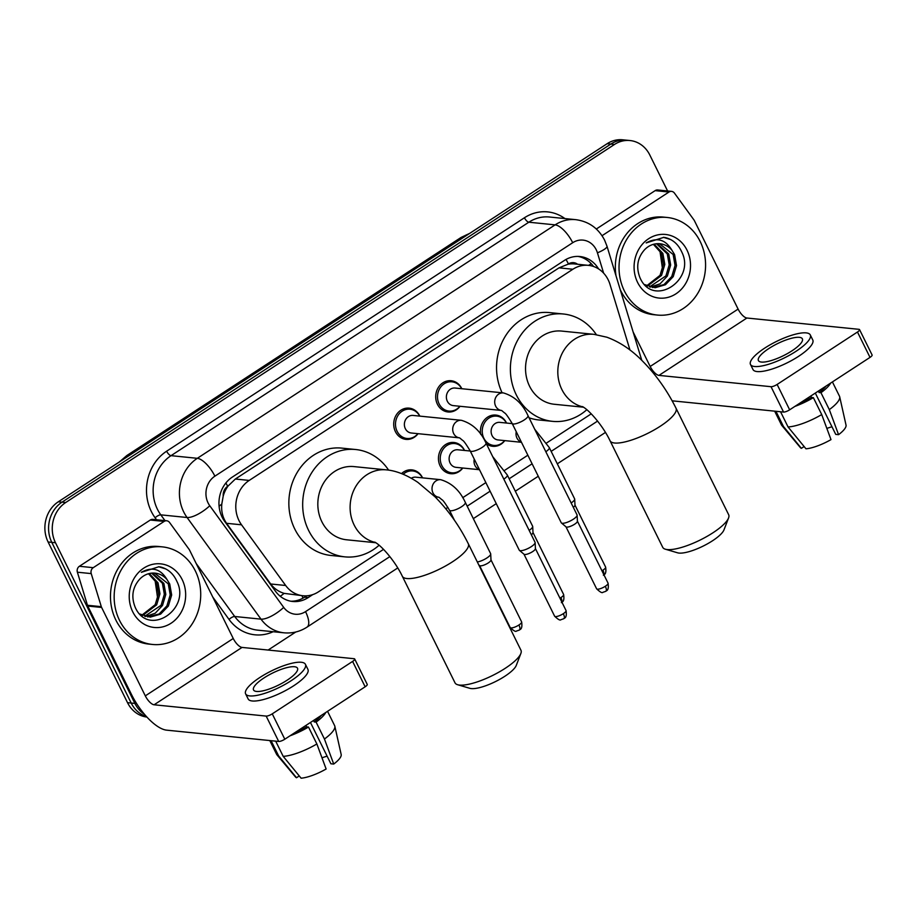 <?xml version="1.0" encoding="UTF-8"?>
<svg xmlns="http://www.w3.org/2000/svg" width="918" height="918" viewBox="0 0 918 918"><rect width="100%" height="100%" fill="white"/><g stroke="black" fill="none" stroke-linecap="round" stroke-linejoin="round"><path stroke-width="1.38" d="M480.757 434.432A15.698 13.827 -84.2 0 1 495.869 415.074A15.698 13.827 -84.2 0 1 506.415 422.773A15.698 13.827 -84.2 0 1 506.552 423.049M504.785 440.617A15.698 13.827 -84.2 0 1 492.714 446.297A15.698 13.827 -84.2 0 1 486.356 443.761M462.787 468.019A15.698 13.827 -84.2 0 1 450.715 473.699A15.698 13.827 -84.2 0 1 440.17 466A15.698 13.827 -84.2 0 1 440.789 449.694A15.698 13.827 -84.2 0 1 453.871 442.476A15.698 13.827 -84.2 0 1 464.428 450.176A15.698 13.827 -84.2 0 1 464.554 450.451M401.545 473.596A15.698 13.827 -84.2 0 1 411.872 469.878A15.698 13.827 -84.2 0 1 422.429 477.578A15.698 13.827 -84.2 0 1 422.555 477.853M418.046 433.686A15.698 13.827 -84.2 0 1 405.986 439.366A15.698 13.827 -84.2 0 1 395.428 431.667A15.698 13.827 -84.2 0 1 396.048 415.361A15.698 13.827 -84.2 0 1 409.13 408.143A15.698 13.827 -84.2 0 1 419.687 415.843A15.698 13.827 -84.2 0 1 419.813 416.118M460.044 406.284A15.698 13.827 -84.2 0 1 447.973 411.964A15.698 13.827 -84.2 0 1 437.427 404.264A15.698 13.827 -84.2 0 1 438.047 387.958A15.698 13.827 -84.2 0 1 451.128 380.74A15.698 13.827 -84.2 0 1 461.685 388.44A15.698 13.827 -84.2 0 1 461.811 388.716M629.989 350.045L609.988 284.419A29.422 25.934 95.8 0 0 608.164 279.783A29.422 25.934 95.8 0 0 588.369 265.348A29.422 25.934 95.8 0 0 572.878 269.249L249.214 480.424A29.422 25.934 95.8 0 0 241.537 524.809L285.67 585.489A29.422 25.934 95.8 0 0 302.929 595.748A29.422 25.934 95.8 0 0 318.431 591.846L383.54 549.366M223.223 496.03A29.422 25.934 -84.2 0 1 228.054 486.047L227.653 486.31A9.811 8.641 95.8 0 0 223.223 496.03L221.8 504.028C221.112 511.257 222.695 517.683 226.551 523.306L270.684 583.986C274.138 588.564 278.624 591.697 284.132 593.372L302.929 595.748M577.594 264.258A9.811 8.641 95.8 0 0 568.449 263.959L568.047 264.223A29.422 25.934 -84.2 0 1 574.53 263.948L588.369 265.348M568.047 264.223L559.016 267.849L235.352 479.024L228.054 486.047M445.781 508.756L447.915 507.367M462.706 497.705L485.863 482.604M504.705 470.314L527.85 455.202M546.692 442.912L591.249 413.846M598.57 268.905A29.422 25.934 95.8 0 0 579.901 256.524A29.422 25.934 95.8 0 0 564.398 260.425L232.38 477.05A29.422 25.934 95.8 0 0 224.703 521.447L275.457 591.226A29.422 25.934 95.8 0 0 292.727 601.485A29.422 25.934 95.8 0 0 308.219 597.572L312.751 594.612M578.042 256.409A29.422 25.934 -84.2 0 1 593.521 266.472M144.459 714.273A29.422 25.934 -84.2 0 1 134.9 703.418L55.482 542.733A29.422 25.934 -84.2 0 1 65.683 502.525L614.509 144.447A29.422 25.934 -84.2 0 1 630 140.534A29.422 25.934 -84.2 0 1 649.795 154.981L667.593 190.978M295.78 632.009L268.125 650.047M146.926 717.073A29.422 25.934 -84.2 0 1 127.522 702.672L48.103 541.999A29.422 25.934 -84.2 0 1 58.304 501.79L607.131 143.701L610.826 144.069A29.422 25.934 -84.2 0 1 626.317 140.167A29.422 25.934 -84.2 0 0 610.826 144.069L61.999 502.157L610.826 144.069L614.509 144.447M48.103 541.999L51.798 542.366A29.422 25.934 -84.2 0 1 61.999 502.157A29.422 25.934 -84.2 0 0 51.798 542.366L131.205 703.05L51.798 542.366L55.482 542.733M146.455 716.556A29.422 25.934 -84.2 0 1 131.205 703.05A29.422 25.934 -84.2 0 0 146.455 716.556M306.646 595.828L304.524 597.205A29.422 25.934 -84.2 0 1 290.88 601.221M607.131 143.701A29.422 25.934 -84.2 0 1 622.622 139.8L630 140.534M624.401 290.995A49.044 43.215 -84.2 0 1 626.351 240.034A49.044 43.215 -84.2 0 1 667.225 217.474A49.044 43.215 -84.2 0 1 700.205 241.537A49.044 43.215 -84.2 0 1 698.254 292.498A49.044 43.215 -84.2 0 1 657.38 315.058A49.044 43.215 -84.2 0 1 624.401 290.995M657.38 315.058L653.685 314.69A49.044 43.215 -84.2 0 1 620.706 290.627A49.044 43.215 -84.2 0 1 620.212 289.583M616.024 275.848A49.044 43.215 -84.2 0 1 663.53 217.107L667.225 217.474M687.008 250.144A31.969 28.183 -84.2 0 1 675.923 293.84A31.969 28.183 -84.2 0 1 637.585 282.388A31.969 28.183 -84.2 0 1 648.67 238.703A31.969 28.183 -84.2 0 1 687.008 250.144M640.053 277.902C653.272 308.264 696.016 279.852 681.799 252.06C678.31 244.291 672.825 239.46 665.332 237.578L663.76 237.36L646.18 242.926C656.921 237.028 665.481 239.426 671.861 250.144A22.17 19.53 -84.2 0 0 659.916 243.752A22.17 19.53 -84.2 0 0 644.459 249.868C637.356 258.015 635.887 267.368 640.053 277.902M652.468 287.541L663.978 284.591L671.769 276.502L675.063 265.463L673.124 254.458L659.503 243.706M644.643 284.603L655.119 287.724L665.435 284.741L673.227 276.639L676.532 265.612L674.592 254.596L671.861 250.144M649.577 286.898L665.906 275.905L669.211 264.866L667.271 253.861L656.473 243.74M650.288 287.104L660.065 283.846L667.375 276.054L670.668 265.015L668.729 254.011L657.231 243.683M646.72 285.773L660.053 275.32L663.358 264.281L661.408 253.276L653.375 244.337M647.431 286.106L661.511 275.457L664.816 264.43L662.876 253.425L654.155 244.131M660.008 251.463L662.555 269.215M670.645 239.541L663.404 237.326M602.036 235.708L668.97 192.034L655.142 190.634A4.9 4.326 -84.2 0 1 657.724 189.98L671.551 191.38A4.9 4.326 95.8 0 0 668.97 192.034M596.321 229.007L655.142 190.634M859.558 329.619L872.1 354.991A4.9 1.343 153.7 0 1 870.012 357.389L857.469 332.018A4.9 1.343 -26.3 0 0 859.558 329.619A4.9 1.343 -26.3 0 0 858.95 329.321L746.896 318.018A9.811 3.775 56.9 0 1 738.106 309.091L694.398 220.664A4.9 4.326 95.8 0 0 693.985 219.964L674.432 193.09A4.9 4.326 95.8 0 0 671.551 191.38M789.652 409.818A4.9 1.343 153.7 0 1 783.559 412.056L771.017 386.696A4.9 1.343 -26.3 0 0 777.121 384.447L789.652 409.818L870.012 357.389M672.148 400.822L783.559 412.056M777.121 384.447L857.469 332.018M771.017 386.696L658.963 375.393A9.811 3.775 56.9 0 1 650.173 366.466L633.133 331.983M791.913 350.86A24.522 6.713 -26.3 0 0 802.366 338.834A24.522 6.713 -26.3 0 0 768.859 348.53A24.522 6.713 -26.3 0 0 758.406 360.556A24.522 6.713 -26.3 0 0 791.913 350.86M815.322 393.076L835.736 434.386L838.57 434.673L829.31 409.623L820.956 392.709L819.085 392.525L818.374 391.091M831.995 426.801A19.611 5.37 -26.3 0 0 826.866 428.431M799.463 403.427A28.447 7.792 -26.3 0 0 811.501 397.471L813.371 397.655L821.725 414.569L830.997 439.619A25.497 6.977 -26.3 0 1 805.981 448.81L788.057 426.95L780.552 411.757M810.789 396.037L811.501 397.471M750.488 364.469L753.001 369.541A33.346 9.134 -26.3 0 0 798.568 356.345A33.346 9.134 -26.3 0 0 812.786 339.993L810.284 334.921A33.346 9.134 -26.3 0 0 764.705 348.117A33.346 9.134 -26.3 0 0 750.488 364.469A33.346 9.134 -26.3 0 0 796.067 351.273A33.346 9.134 -26.3 0 0 810.284 334.921M794.896 406.41A32.371 8.859 -26.3 0 0 813.371 397.655M774.666 411.161L781.459 424.919A32.371 8.859 -26.3 0 0 781.792 425.424A32.371 8.859 -26.3 0 0 783.444 426.48L801.368 448.34L804.122 446.55M775.94 411.287L783.444 426.48M788.057 426.95A32.371 8.859 -26.3 0 0 821.725 414.569M781.792 425.424L800.416 447.64A25.497 6.977 -26.3 0 0 801.368 448.34M819.085 392.525A28.447 7.792 -26.3 0 0 826.074 386.065M820.956 392.709A32.371 8.859 -26.3 0 0 830.641 383.081M829.31 409.623A32.371 8.859 -26.3 0 0 839.695 396.805A32.371 8.859 -26.3 0 0 839.5 396.243L832.419 381.922M838.57 434.673A25.497 6.977 -26.3 0 0 846.029 425.091L839.695 396.805M728.559 517.97L723.969 529.904A26.978 7.378 153.7 0 1 712.54 540.759A26.978 7.378 153.7 0 1 677.61 552.82L665.343 549.205A36.777 10.064 -26.3 0 0 712.976 532.761A36.777 10.064 -26.3 0 0 728.559 517.97A36.777 10.064 -26.3 0 0 728.663 514.723L675.992 408.166A36.777 10.064 153.7 0 1 660.317 426.204A36.777 10.064 153.7 0 1 610.045 440.755L662.716 547.312A36.777 10.064 -26.3 0 0 665.343 549.205M583.137 406.961A36.777 32.417 95.8 0 1 561.85 389.473A36.777 32.417 95.8 0 1 574.599 339.212A36.777 32.417 95.8 0 1 593.969 334.336L561.678 331.077A36.777 32.417 95.8 0 0 531.029 348.002A36.777 32.417 95.8 0 0 529.571 386.226A36.777 32.417 95.8 0 0 554.3 404.264L583.538 407.213M586.832 409.703A53.944 47.541 -84.2 0 1 552.579 421.351A53.944 47.541 -84.2 0 1 516.295 394.878A53.944 47.541 -84.2 0 1 518.441 338.811A53.944 47.541 -84.2 0 1 563.411 314.002A53.944 47.541 -84.2 0 1 596.321 334.622M502.123 392.789A53.944 47.541 -84.2 0 1 504.808 337.078A53.944 47.541 -84.2 0 1 549.572 312.602L563.411 314.002M552.579 421.351L538.74 419.951A53.944 47.541 -84.2 0 1 529.055 417.793M520.862 653.478L516.272 665.424A26.978 7.378 153.7 0 1 504.843 676.268A26.978 7.378 153.7 0 1 469.913 688.339L457.634 684.725A36.777 10.064 -26.3 0 0 505.267 668.281A36.777 10.064 -26.3 0 0 520.862 653.478A36.777 10.064 -26.3 0 0 520.954 650.242L468.283 543.686A36.777 10.064 153.7 0 1 452.608 561.724A36.777 10.064 153.7 0 1 402.336 576.274L455.007 682.831A36.777 10.064 -26.3 0 0 457.634 684.725M375.428 542.481A36.777 32.417 95.8 0 1 354.141 524.993A36.777 32.417 95.8 0 1 366.89 474.732A36.777 32.417 95.8 0 1 386.26 469.855L353.981 466.596A36.777 32.417 95.8 0 0 323.32 483.511A36.777 32.417 95.8 0 0 321.862 521.734A36.777 32.417 95.8 0 0 346.591 539.784L375.829 542.733M379.123 545.223A53.944 47.541 -84.2 0 1 344.87 556.859A53.944 47.541 -84.2 0 1 308.597 530.397A53.944 47.541 -84.2 0 1 310.732 474.331A53.944 47.541 -84.2 0 1 355.702 449.522A53.944 47.541 -84.2 0 1 388.612 470.142M344.87 556.859L331.042 555.47A53.944 47.541 -84.2 0 1 294.758 528.997A53.944 47.541 -84.2 0 1 296.904 472.942A53.944 47.541 -84.2 0 1 341.863 448.122L355.702 449.522M447.341 401.269A8.824 7.78 -84.2 0 1 447.686 392.101A8.824 7.78 -84.2 0 1 455.053 388.039L503.374 392.915A8.824 7.78 -84.2 0 0 498.302 394.373A8.824 7.78 -84.2 0 0 495.663 406.146A8.824 7.78 -84.2 0 0 501.262 410.438L453.274 405.607A8.824 7.78 -84.2 0 1 447.341 401.269M459.907 406.272A14.711 12.967 -84.2 0 1 448.994 411.08A14.711 12.967 -84.2 0 1 439.102 403.863A14.711 12.967 -84.2 0 1 439.688 388.578A14.711 12.967 -84.2 0 1 451.954 381.808A14.711 12.967 -84.2 0 1 461.674 388.704M512.164 423.45A8.824 2.421 153.7 0 0 523.788 420.237A8.824 2.421 153.7 0 0 524.224 419.951A8.824 2.421 153.7 0 0 527.988 415.624L577.055 514.906A8.824 2.421 153.7 0 1 577.124 515.193A8.824 2.421 153.7 0 1 573.291 519.244A8.824 2.421 153.7 0 1 562.321 523.271A8.824 2.421 153.7 0 1 561.414 522.962A8.824 2.421 153.7 0 1 561.231 522.732L512.164 423.45C508.056 416.703 505.566 413.226 504.659 412.997L501.607 410.472M577.365 521.068A6.38 1.744 153.7 0 1 577.422 521.275A6.38 1.744 153.7 0 1 574.645 524.201A6.38 1.744 153.7 0 1 566.727 527.116A6.38 1.744 153.7 0 1 566.062 526.886L561.414 522.962M405.343 428.672A8.824 7.78 -84.2 0 1 405.699 419.492A8.824 7.78 -84.2 0 1 413.054 415.441L461.375 420.306A8.824 7.78 -84.2 0 0 456.315 421.775A8.824 7.78 -84.2 0 0 453.676 433.548A8.824 7.78 -84.2 0 0 459.264 437.829L411.275 432.998A8.824 7.78 -84.2 0 1 405.343 428.672M417.908 433.675A14.711 12.967 -84.2 0 1 406.995 438.483A14.711 12.967 -84.2 0 1 397.104 431.265A14.711 12.967 -84.2 0 1 397.689 415.98A14.711 12.967 -84.2 0 1 409.956 409.21A14.711 12.967 -84.2 0 1 419.687 416.106M470.165 450.853A8.824 2.421 153.7 0 0 481.789 447.64A8.824 2.421 153.7 0 0 482.225 447.353A8.824 2.421 153.7 0 0 485.989 443.027L535.056 542.308A8.824 2.421 153.7 0 1 535.125 542.595A8.824 2.421 153.7 0 1 531.293 546.646A8.824 2.421 153.7 0 1 520.322 550.674A8.824 2.421 153.7 0 1 519.416 550.364A8.824 2.421 153.7 0 1 519.232 550.134L470.165 450.853C466.069 444.105 463.567 440.617 462.661 440.399L459.608 437.875M535.366 548.471A6.38 1.744 153.7 0 1 535.423 548.677A6.38 1.744 153.7 0 1 532.647 551.603A6.38 1.744 153.7 0 1 524.729 554.506A6.38 1.744 153.7 0 1 524.075 554.288L519.416 550.364M521.481 442.304L498.015 439.94A8.824 7.78 -84.2 0 1 492.082 435.602A8.824 7.78 -84.2 0 1 492.427 426.434A8.824 7.78 -84.2 0 1 499.782 422.372L512.244 423.623M504.648 440.606A14.711 12.967 -84.2 0 1 493.735 445.425A14.711 12.967 -84.2 0 1 483.843 438.196A14.711 12.967 -84.2 0 1 484.429 422.911A14.711 12.967 -84.2 0 1 496.684 416.141A14.711 12.967 -84.2 0 1 506.415 423.037M545.831 451.736A8.824 2.421 153.7 0 0 549.297 447.594L574.622 498.853A8.824 2.421 153.7 0 1 574.702 499.128A8.824 2.421 153.7 0 1 571.157 502.984M574.932 505.003A6.38 1.744 153.7 0 1 574.989 505.21A6.38 1.744 153.7 0 1 573.314 507.356M479.483 469.706L456.016 467.342A8.824 7.78 -84.2 0 1 450.084 463.005A8.824 7.78 -84.2 0 1 450.428 453.836A8.824 7.78 -84.2 0 1 457.795 449.774L470.257 451.025M462.649 468.008A14.711 12.967 -84.2 0 1 451.736 472.816A14.711 12.967 -84.2 0 1 441.845 465.598A14.711 12.967 -84.2 0 1 442.43 450.313A14.711 12.967 -84.2 0 1 454.697 443.543A14.711 12.967 -84.2 0 1 464.416 450.44M503.833 479.139A8.824 2.421 153.7 0 0 507.298 474.996L532.635 526.244A8.824 2.421 153.7 0 1 532.704 526.53A8.824 2.421 153.7 0 1 529.17 530.386M532.945 532.406A6.38 1.744 153.7 0 1 532.991 532.612A6.38 1.744 153.7 0 1 531.327 534.746M411.298 478.244A8.824 7.78 -84.2 0 1 415.797 477.176L440.697 479.689A8.824 7.78 -84.2 0 0 435.625 481.147A8.824 7.78 -84.2 0 0 432.986 492.92A8.824 7.78 -84.2 0 0 438.586 497.212M403.197 474.262A14.711 12.967 -84.2 0 1 412.698 470.945A14.711 12.967 -84.2 0 1 422.429 477.842M490.946 559.808A6.38 1.744 153.7 0 1 490.992 560.014A6.38 1.744 153.7 0 1 488.227 562.941A6.38 1.744 153.7 0 1 480.298 565.844A6.38 1.744 153.7 0 1 479.644 565.626L478.76 564.88M454.433 520.242L449.476 510.224A8.824 2.421 153.7 0 0 450.566 510.764A8.824 2.421 153.7 0 0 461.111 507.011A8.824 2.421 153.7 0 0 465.311 502.398L490.637 553.646A8.824 2.421 153.7 0 1 490.705 553.933A8.824 2.421 153.7 0 1 485.989 558.534A8.824 2.421 153.7 0 1 477.314 561.954M93.234 567.68A4.9 4.326 95.8 0 0 91.226 573.601L101.301 606.66A4.9 4.326 95.8 0 0 101.611 607.441L87.772 606.041A4.9 4.326 -84.2 0 1 87.462 605.272L77.387 572.212A4.9 4.326 -84.2 0 1 79.396 566.28L93.234 567.68L164.115 521.424L150.277 520.036A4.9 4.326 -84.2 0 1 152.858 519.381L166.697 520.781A4.9 4.326 95.8 0 0 164.115 521.424M79.396 566.28L150.277 520.036M87.772 606.041L131.481 694.467A39.233 15.113 -123.1 0 0 166.64 730.154L278.705 741.457L266.163 716.086L154.098 704.783A9.811 3.775 56.9 0 1 145.308 695.867L101.611 607.441M354.704 659.021L367.234 684.392A4.9 1.343 153.7 0 1 365.146 686.79L352.604 661.419A4.9 1.343 -26.3 0 0 354.704 659.021A4.9 1.343 -26.3 0 0 354.096 658.711L242.031 647.42A9.811 3.775 56.9 0 1 233.241 638.492L189.544 550.066A4.9 4.326 95.8 0 0 189.119 549.366L169.566 522.491A4.9 4.326 95.8 0 0 166.697 520.781M266.163 716.086A4.9 1.343 -26.3 0 0 272.256 713.848L284.798 739.22L365.146 686.79M284.798 739.22A4.9 1.343 153.7 0 1 278.705 741.457M272.256 713.848L352.604 661.419M287.047 680.249A24.522 6.713 -26.3 0 0 297.501 668.224A24.522 6.713 -26.3 0 0 263.994 677.932A24.522 6.713 -26.3 0 0 253.54 689.957A24.522 6.713 -26.3 0 0 287.047 680.249M310.456 722.477L330.882 763.776L333.716 764.063L324.444 739.024L316.09 722.11L314.22 721.927L313.508 720.481M327.129 756.202A19.611 5.37 -26.3 0 0 322 757.832M294.598 732.816A28.447 7.792 -26.3 0 0 306.635 726.872L308.505 727.056L316.871 743.97L326.131 769.009A25.497 6.977 -26.3 0 1 301.115 778.2L283.192 756.352L275.687 741.159M305.935 725.427L306.635 726.872M245.622 693.87L248.135 698.942A33.346 9.134 -26.3 0 0 293.714 685.746A33.346 9.134 -26.3 0 0 307.932 669.394L305.419 664.311A33.346 9.134 -26.3 0 0 259.84 677.507A33.346 9.134 -26.3 0 0 245.622 693.87A33.346 9.134 -26.3 0 0 291.201 680.674A33.346 9.134 -26.3 0 0 305.419 664.311M290.031 735.8A32.371 8.859 -26.3 0 0 308.505 727.056M269.8 740.562L276.605 754.321A32.371 8.859 -26.3 0 0 276.926 754.814A32.371 8.859 -26.3 0 0 278.59 755.881L296.514 777.741L299.268 775.94M271.074 740.688L278.59 755.881M283.192 756.352A32.371 8.859 -26.3 0 0 316.871 743.97M276.926 754.814L295.55 777.041A25.497 6.977 -26.3 0 0 296.514 777.741M314.22 721.927A28.447 7.792 -26.3 0 0 321.208 715.466M316.09 722.11A32.371 8.859 -26.3 0 0 325.775 712.483M324.444 739.024A32.371 8.859 -26.3 0 0 334.829 726.195A32.371 8.859 -26.3 0 0 334.634 725.645L327.554 711.324M333.716 764.063A25.497 6.977 -26.3 0 0 341.175 754.493L334.829 726.195M119.535 620.396A49.044 43.215 -84.2 0 1 121.486 569.435A49.044 43.215 -84.2 0 1 162.36 546.876A49.044 43.215 -84.2 0 1 195.339 570.939A49.044 43.215 -84.2 0 1 193.4 621.899A49.044 43.215 -84.2 0 1 152.514 644.459A49.044 43.215 -84.2 0 1 119.535 620.396M152.514 644.459L148.831 644.092A49.044 43.215 -84.2 0 1 115.852 620.029A49.044 43.215 -84.2 0 1 117.791 569.057A49.044 43.215 -84.2 0 1 158.676 546.497L162.36 546.876M182.154 579.545A31.969 28.183 -84.2 0 1 171.069 623.23A31.969 28.183 -84.2 0 1 132.731 611.79A31.969 28.183 -84.2 0 1 143.816 568.093A31.969 28.183 -84.2 0 1 182.154 579.545M135.187 607.291C148.406 637.666 191.162 609.254 176.933 581.461C173.456 573.693 167.96 568.862 160.478 566.968L158.894 566.762L141.326 572.327C152.055 566.429 160.616 568.827 166.996 579.533A22.17 19.53 -84.2 0 0 155.05 573.142A22.17 19.53 -84.2 0 0 139.605 579.269C132.49 587.417 131.022 596.757 135.187 607.291M147.603 616.942L159.112 613.993L166.904 605.891L170.209 594.853L168.269 583.848L154.637 573.107M139.777 614.004L150.265 617.125L160.581 614.142L168.373 606.041L171.666 595.002L169.727 583.997L166.996 579.533M144.711 616.299L161.052 605.306L164.345 594.267L162.406 583.263L151.608 573.142M145.434 616.506L155.199 613.247L162.509 605.455L165.814 594.416L163.874 583.412L152.377 573.084M141.865 615.175L155.188 604.71L158.493 593.671L156.553 582.666L148.509 573.739M142.565 615.508L156.657 604.859L159.962 593.82L158.011 582.815L149.29 573.532M155.142 580.865L157.689 598.616M165.779 568.942L158.55 566.727M219.092 506.208A29.422 9.903 -36 0 0 221.8 504.028M568.449 263.959A29.422 11.337 -123.1 0 0 566.016 259.461M302.929 598.169A29.422 11.337 -123.1 0 0 301.999 595.656M588.53 265.359A29.422 5.967 -16.9 0 0 591.249 263.73M280.254 596.287A29.422 9.903 -36 0 0 284.132 593.372M227.653 486.31A29.422 11.337 -123.1 0 0 225.897 482.971M559.016 267.849L572.878 269.249M270.684 583.986L285.67 585.489M226.551 523.306L241.537 524.809M235.352 479.024L249.214 480.424M603.631 273.162L597.434 252.829A19.611 17.293 95.8 0 0 596.218 249.73A19.611 17.293 95.8 0 0 572.694 242.719L214.892 476.167A19.611 17.293 95.8 0 0 208.099 502.972A19.611 17.293 95.8 0 0 209.774 505.749L283.696 607.395A19.611 17.293 95.8 0 0 305.533 611.629L389.863 556.606M283.696 607.395A19.611 6.598 -36 0 1 260.999 619.145L234.71 616.494A39.233 34.574 95.8 0 0 257.728 630.161L284.018 632.812A39.233 34.574 -84.2 0 1 260.999 619.145L187.077 517.5A39.233 34.574 -84.2 0 1 183.715 511.934A39.233 34.574 -84.2 0 1 197.313 458.311L555.115 224.864A39.233 34.574 -84.2 0 1 575.77 219.666L549.48 217.015A39.233 34.574 95.8 0 0 528.825 222.213L171.035 455.661A39.233 34.574 95.8 0 0 157.426 509.272A39.233 34.574 95.8 0 0 160.788 514.849L164.976 520.609M156.542 519.76L155.119 517.786A44.133 38.9 -84.2 0 1 166.628 451.208L524.43 217.761A4.9 1.893 -123.1 0 0 528.825 222.213L555.115 224.864A19.611 7.551 56.9 0 1 572.694 242.719M155.119 517.786A4.9 1.652 144 0 1 160.788 514.849L187.077 517.5A19.611 6.598 -36 0 0 209.774 505.749M524.43 217.761A44.133 38.9 -84.2 0 1 564.914 218.564M273.151 631.722A44.133 38.9 -84.2 0 1 229.03 619.42L212.769 597.056M65.683 502.525L58.304 501.79M134.9 703.418L127.522 702.672M214.892 476.167A19.611 7.551 56.9 0 0 197.313 458.311L171.035 455.661A4.9 1.893 -123.1 0 1 166.628 451.208M196.2 563.537L234.71 616.494A4.9 1.652 144 0 0 229.03 619.42M451.622 516.306L452.276 515.882M467.17 506.174L490.109 491.199M509.169 478.771L532.107 463.797M551.156 451.369L597.572 421.087M305.533 611.629A19.611 7.551 56.9 0 1 307.037 627.12L397.746 567.944M597.434 252.829A19.611 3.97 -16.9 0 0 606.982 246.173L641.774 360.338M304.524 597.205L308.219 597.572M119.363 461.949L126.776 455.569A9.811 3.775 56.9 0 1 127.946 455.328A39.233 34.574 95.8 0 0 121.887 460.297M469.075 233.78A39.233 34.574 95.8 0 0 462.247 237.211A9.811 3.775 -123.1 0 0 461.065 237.452L469.706 233.367M463.601 237.349L462.247 237.211L127.946 455.328L129.3 455.466M658.963 375.393L746.896 318.018M650.173 366.466L738.106 309.091M596.608 588.794C600.051 592.087 602.151 593.257 602.896 592.317L605.811 591.307C605.777 590.515 609.3 591.617 608.049 583.148A6.38 1.744 153.7 0 1 605.329 586.269A6.38 1.744 153.7 0 1 596.608 588.794L565.981 526.817M605.811 591.307A6.38 2.456 -123.1 0 0 605.329 586.269M554.621 616.196C558.052 619.478 560.152 620.66 560.909 619.719L563.813 618.709C563.778 617.917 567.301 619.007 566.05 610.55A6.38 1.744 153.7 0 1 563.331 613.672A6.38 1.744 153.7 0 1 554.621 616.196L523.983 554.22M563.813 618.709A6.38 2.456 -123.1 0 0 563.331 613.672M603.39 575.242C603.344 574.45 606.867 575.552 605.616 567.083A6.38 1.744 153.7 0 1 602.896 570.216A6.38 1.744 153.7 0 1 601.944 570.801M603.837 574.622A6.38 2.456 -123.1 0 0 602.896 570.216M521.39 442.109A8.824 7.78 -84.2 0 1 516.983 438.115A8.824 7.78 -84.2 0 1 516.249 431.724M561.391 602.644C561.346 601.852 564.88 602.954 563.618 594.485A6.38 1.744 153.7 0 1 560.898 597.607A6.38 1.744 153.7 0 1 559.946 598.192M561.839 602.024A6.38 2.456 -123.1 0 0 560.898 597.607M479.391 469.511A8.824 7.78 -84.2 0 1 474.985 465.518A8.824 7.78 -84.2 0 1 474.25 459.126M510.19 627.533C513.632 630.815 515.732 631.997 516.478 631.056L519.393 630.046C519.347 629.255 522.881 630.345 521.619 621.888A6.38 1.744 153.7 0 1 518.911 625.009A6.38 1.744 153.7 0 1 510.19 627.533L479.563 565.557M519.393 630.046A6.38 2.456 -123.1 0 0 518.911 625.009M154.098 704.783L242.031 647.42M145.308 695.867L233.241 638.492M87.462 605.272L101.301 606.66M91.226 573.601L77.387 572.212M606.982 246.173L604.583 240.114C598.364 228.238 588.759 221.422 575.77 219.666M284.018 632.812C292.291 633.558 299.956 631.664 307.037 627.12M473.321 518.624L496.259 503.661M515.319 491.222L538.258 476.258M557.318 463.819L605.444 432.424M126.776 455.569L461.065 237.452M593.969 334.336L606.89 337.216C619.891 342.035 631.836 350.056 642.715 361.279C656.06 374.831 667.145 390.46 675.992 408.166M582.46 406.582C589.471 410.22 603.172 426.181 610.045 440.755M386.26 469.855C393.753 470.429 404.792 473.539 417.885 482.375L435.006 496.799C448.351 510.339 459.436 525.968 468.283 543.686M374.762 542.102C381.762 545.74 395.463 561.701 402.336 576.274M527.988 415.624C522.56 403.736 514.355 396.163 503.374 392.915M451.954 381.808L446.24 381.234M448.994 411.08L443.291 410.507M577.422 521.275L577.124 515.193M608.049 583.148L577.411 521.16M485.989 443.027C480.573 431.139 472.368 423.565 461.375 420.306M409.956 409.21L404.241 408.636M406.995 438.483L401.292 437.909M535.423 548.677L535.125 542.595M566.05 610.55L535.412 548.562M549.297 447.594L534.724 429.257M496.684 416.141L490.981 415.567M574.989 505.21L574.702 499.128M493.735 445.425L488.02 444.84M605.616 567.083L574.978 505.107M507.298 474.996L492.725 456.648M454.697 443.543L448.982 442.969M532.991 532.612L532.704 526.53M451.736 472.816L446.033 472.242M563.618 594.485L532.991 532.497M465.311 502.398C459.884 490.51 451.679 482.937 440.697 479.689M412.698 470.945L406.984 470.372M449.476 510.224C445.379 503.477 442.878 499.989 441.983 499.771L438.93 497.246M435.075 496.856L438.609 497.212M490.992 560.014L490.705 553.933M521.619 621.888L490.992 559.9"/></g></svg>
